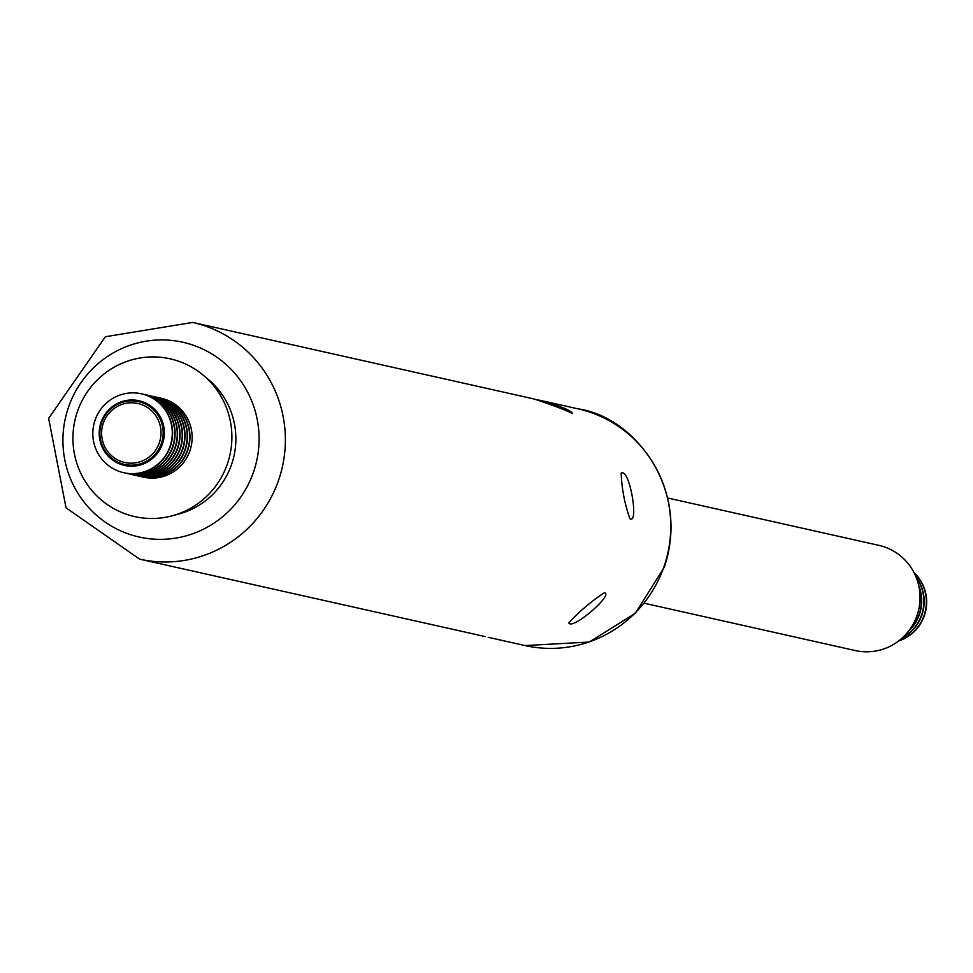 <?xml version="1.0" encoding="UTF-8"?>
<svg xmlns="http://www.w3.org/2000/svg" width="973" height="973" viewBox="0 0 973 973"><rect width="100%" height="100%" fill="white"/><g stroke="black" fill="none" stroke-linecap="round" stroke-linejoin="round"><path stroke-width="1.46" d="M125.116 473.012A40.428 39.698 -77.4 0 0 126.198 473.267A40.428 39.698 -77.4 0 0 172.464 447.106A40.428 39.698 -77.4 0 0 143.882 394.369A40.428 39.698 -77.4 0 0 142.8 394.138M126.344 473.304A40.428 39.698 -77.4 0 0 126.502 473.34A40.428 39.698 -77.4 0 0 172.78 447.166A40.428 39.698 -77.4 0 0 144.199 394.43A40.428 39.698 -77.4 0 0 144.04 394.393M127.597 473.559A40.428 39.698 -77.4 0 0 128.679 473.827A40.428 39.698 -77.4 0 0 174.945 447.653A40.428 39.698 -77.4 0 0 146.364 394.916A40.428 39.698 -77.4 0 0 145.281 394.697M128.825 473.851A40.428 39.698 -77.4 0 0 128.983 473.887A40.428 39.698 -77.4 0 0 175.262 447.726A40.428 39.698 -77.4 0 0 146.68 394.989A40.428 39.698 -77.4 0 0 146.522 394.953M130.078 474.119A40.428 39.698 -77.4 0 0 131.16 474.374A40.428 39.698 -77.4 0 0 177.427 448.212A40.428 39.698 -77.4 0 0 148.845 395.476A40.428 39.698 -77.4 0 0 147.762 395.245M131.319 474.41A40.428 39.698 -77.4 0 0 131.464 474.447A40.428 39.698 -77.4 0 0 177.743 448.285A40.428 39.698 -77.4 0 0 149.161 395.549A40.428 39.698 -77.4 0 0 149.003 395.512M132.559 474.678A40.428 39.698 -77.4 0 0 133.642 474.933A40.428 39.698 -77.4 0 0 179.908 448.772A40.428 39.698 -77.4 0 0 151.326 396.035A40.428 39.698 -77.4 0 0 150.243 395.804M133.8 474.97A40.428 39.698 -77.4 0 0 133.946 475.006A40.428 39.698 -77.4 0 0 180.224 448.833A40.428 39.698 -77.4 0 0 151.642 396.108A40.428 39.698 -77.4 0 0 151.484 396.072M135.04 475.238A40.428 39.698 -77.4 0 0 136.123 475.493A40.428 39.698 -77.4 0 0 182.389 449.331A40.428 39.698 -77.4 0 0 153.807 396.595A40.428 39.698 -77.4 0 0 152.725 396.364M136.281 475.529A40.428 39.698 -77.4 0 0 136.427 475.566A40.428 39.698 -77.4 0 0 182.705 449.392A40.428 39.698 -77.4 0 0 154.123 396.656A40.428 39.698 -77.4 0 0 153.965 396.619M137.521 475.785A40.428 39.698 -77.4 0 0 138.604 476.052A40.428 39.698 -77.4 0 0 184.87 449.879A40.428 39.698 -77.4 0 0 156.288 397.142A40.428 39.698 -77.4 0 0 155.206 396.923M138.762 476.077A40.428 39.698 -77.4 0 0 138.908 476.113A40.428 39.698 -77.4 0 0 185.186 449.952A40.428 39.698 -77.4 0 0 156.604 397.215A40.428 39.698 -77.4 0 0 156.446 397.179M140.003 476.344A40.428 39.698 -77.4 0 0 141.085 476.6A40.428 39.698 -77.4 0 0 187.351 450.438A40.428 39.698 -77.4 0 0 158.769 397.702A40.428 39.698 -77.4 0 0 157.687 397.471M141.243 476.636A40.428 39.698 -77.4 0 0 141.389 476.673A40.428 39.698 -77.4 0 0 187.667 450.511A40.428 39.698 -77.4 0 0 159.086 397.775A40.428 39.698 -77.4 0 0 158.927 397.738M536.974 399.696L541.256 400.596C560.655 406.167 571.078 410.484 572.538 413.549C566.785 410.484 553.892 405.619 533.885 398.942L192.703 322.44L105.364 336.743L48.65 418.366L66.042 507.833L139.626 559.147A121.284 119.107 -77.4 0 0 278.436 480.65A121.284 119.107 -77.4 0 0 192.703 322.44M621.954 472.829C630.236 471.066 638.884 524.654 629.908 518.718C624.654 503.832 621.735 488.628 621.175 473.109L621.954 472.829M569.205 623.438L568.694 622.902C579.19 611.579 591.049 601.545 604.257 592.812C614.194 593.761 574.678 628.485 569.205 623.438M139.626 559.147L485.089 636.549M227.268 464.279A80.856 79.409 -77.4 0 0 203.442 375.371A80.856 79.409 -77.4 0 0 74.933 420.336A80.856 79.409 -77.4 0 0 171.941 515.872A80.856 79.409 -77.4 0 0 227.268 464.279M142.484 476.904A40.428 39.698 -77.4 0 0 189.832 450.998A40.428 39.698 -77.4 0 0 160.168 398.03M171.941 515.872L178.57 514.109A77.305 75.918 -77.4 0 0 231.452 464.79A77.305 75.918 -77.4 0 0 208.684 379.798L203.442 375.371M123.863 472.744A40.428 39.698 -77.4 0 0 124.021 472.781A40.428 39.698 -77.4 0 0 170.299 446.619A40.428 39.698 -77.4 0 0 141.717 393.883A40.428 39.698 -77.4 0 0 141.559 393.846M169.983 446.546A40.428 39.698 -77.4 0 0 141.401 393.81A40.428 39.698 -77.4 0 0 93.822 424.569A40.428 39.698 -77.4 0 0 123.717 472.708A40.428 39.698 -77.4 0 0 169.983 446.546M161.323 443.603A32.182 31.61 102.6 0 1 102.749 446.595A32.182 31.61 102.6 0 1 149.647 406.519A32.182 31.61 102.6 0 1 161.323 443.603M159.292 442.91A30.224 29.677 -77.4 0 0 125.979 403.321A30.224 29.677 -77.4 0 0 108.684 452.713A30.224 29.677 -77.4 0 0 159.292 442.91M667.916 498.054L878.862 545.354A53.904 52.943 102.6 0 1 916.98 615.666A53.904 52.943 102.6 0 1 855.279 650.56L644.333 603.26M919.12 587.497A40.428 39.698 102.6 0 1 919.071 614.51A40.428 39.698 102.6 0 1 909.67 629.653M908.648 631.015A40.428 39.698 -77.4 0 0 919.388 614.583A40.428 39.698 -77.4 0 0 918.792 585.819M916.444 578.011A40.428 39.698 102.6 0 1 921.553 615.07A40.428 39.698 102.6 0 1 903.199 637.072M902.591 637.643A40.428 39.698 -77.4 0 0 921.869 615.143A40.428 39.698 -77.4 0 0 916.128 577.232M914.279 573.121A40.428 39.698 102.6 0 1 924.034 615.629A40.428 39.698 102.6 0 1 899.149 640.575M898.76 640.879A40.428 39.698 -77.4 0 0 924.35 615.69A40.428 39.698 -77.4 0 0 914.048 572.671M578.084 408.855C634.214 416.626 690.635 488.75 664.352 567.125L635.308 613.306L589.2 642.046L525.019 645.561A121.284 119.107 -77.4 0 0 663.829 567.064A121.284 119.107 -77.4 0 0 578.084 408.855L541.256 400.596M253.394 472.428A99.805 98.005 -77.4 0 0 143.372 341.681A99.805 98.005 -77.4 0 0 86.256 504.792A99.805 98.005 -77.4 0 0 253.394 472.428M162.455 443.968A33.131 32.535 -77.4 0 0 125.931 400.56A33.131 32.535 -77.4 0 0 106.969 454.719A33.131 32.535 -77.4 0 0 162.455 443.968M525.019 645.561L488.178 637.303"/></g></svg>
